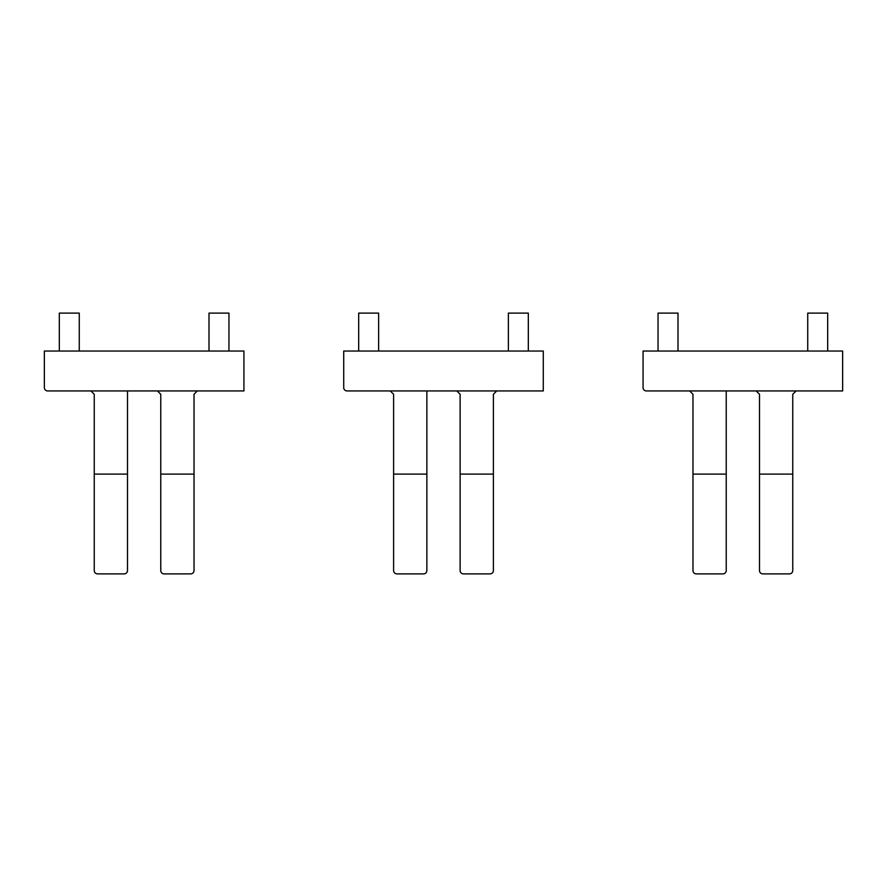 <?xml version="1.0" encoding="UTF-8"?>
<svg xmlns="http://www.w3.org/2000/svg" width="887" height="887" viewBox="0 0 887 887"><rect width="100%" height="100%" fill="white"/><g stroke="black" fill="none" stroke-linecap="round" stroke-linejoin="round"><path stroke-width="1.33" d="M59.318 351.03L59.318 313.111L79.276 313.111L79.276 351.03M208.999 351.03L208.999 313.111L228.957 313.111L228.957 351.03M508.362 351.03L508.362 313.111L528.319 313.111L528.319 351.03M807.724 351.03L807.724 313.111L827.682 313.111L827.682 351.03M358.681 351.03L358.681 313.111L378.638 313.111L378.638 351.03M658.043 351.03L658.043 313.111L678.001 313.111L678.001 351.03M759.494 474.101L792.756 474.101L792.756 570.563A3.326 3.326 0 0 1 789.43 573.889L762.82 573.889A3.326 3.326 0 0 1 759.494 570.563L759.494 394.272L756.167 390.945L796.082 390.945L792.756 394.272L792.756 474.101M756.167 390.945L646.401 390.945A3.326 3.326 0 0 1 643.075 387.619L643.075 351.03L842.65 351.03L842.65 390.945L796.082 390.945M692.969 474.101L726.231 474.101L726.231 570.563A3.326 3.326 0 0 1 722.905 573.889L696.295 573.889A3.326 3.326 0 0 1 692.969 570.563L692.969 394.272L689.642 390.945M726.231 390.945L726.231 474.101M460.131 474.101L493.394 474.101L493.394 570.563A3.326 3.326 0 0 1 490.067 573.889L463.457 573.889A3.326 3.326 0 0 1 460.131 570.563L460.131 394.272L456.805 390.945L496.72 390.945L493.394 394.272L493.394 474.101M456.805 390.945L347.039 390.945A3.326 3.326 0 0 1 343.712 387.619L343.712 351.03L543.287 351.03L543.287 390.945L496.72 390.945M393.606 474.101L426.869 474.101L426.869 570.563A3.326 3.326 0 0 1 423.542 573.889L396.932 573.889A3.326 3.326 0 0 1 393.606 570.563L393.606 394.272L390.28 390.945M426.869 390.945L426.869 474.101M160.769 474.101L194.031 474.101L194.031 570.563A3.326 3.326 0 0 1 190.705 573.889L164.095 573.889A3.326 3.326 0 0 1 160.769 570.563L160.769 394.272L157.442 390.945L197.357 390.945L194.031 394.272L194.031 474.101M157.442 390.945L47.676 390.945A3.326 3.326 0 0 1 44.35 387.619L44.35 351.03L243.925 351.03L243.925 390.945L197.357 390.945M94.244 474.101L127.506 474.101L127.506 570.563A3.326 3.326 0 0 1 124.18 573.889L97.57 573.889A3.326 3.326 0 0 1 94.244 570.563L94.244 394.272L90.917 390.945M127.506 390.945L127.506 474.101"/></g></svg>
